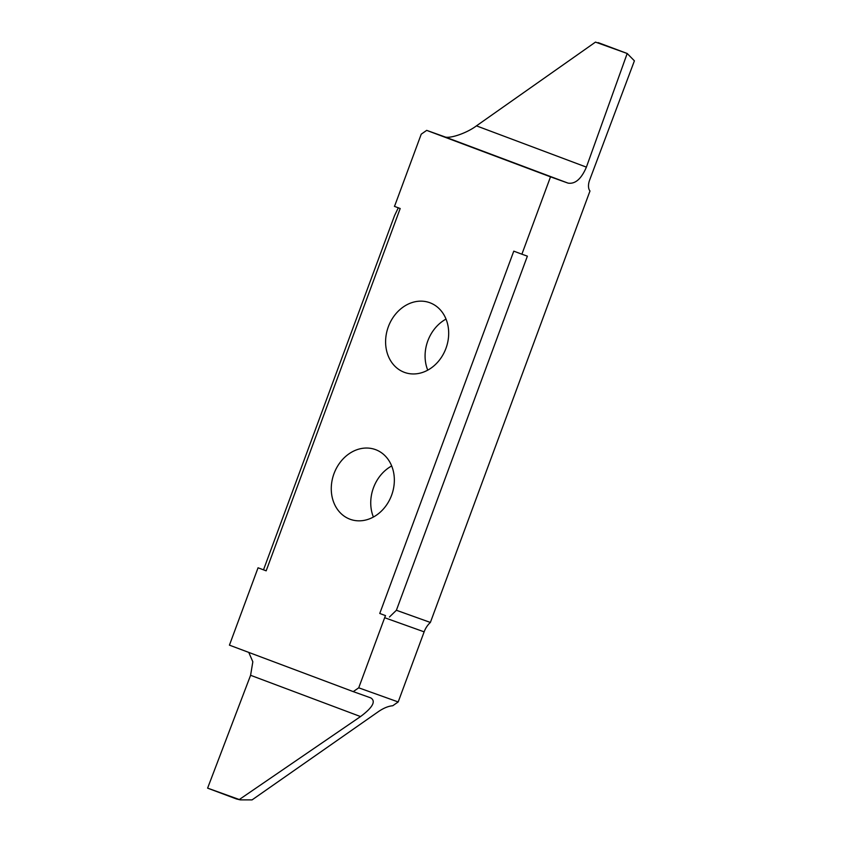 <?xml version="1.0" encoding="UTF-8"?>
<svg xmlns="http://www.w3.org/2000/svg" width="842" height="842" viewBox="0 0 842 842"><rect width="100%" height="100%" fill="white"/><g stroke="black" fill="none" stroke-linecap="round" stroke-linejoin="round"><path stroke-width="1.26" d="M258.052 567.792L229.434 645.151L353.251 691.619L358.724 687.819L384.657 617.712A20.882 17.335 109.7 0 1 385.531 615.628L379.763 613.46L513.778 251.148L521.893 254.2L550.51 176.841L568.066 183.124C575.244 184.23 581.359 178.893 586.4 167.126L627.195 53.488L595.483 42.1L476.446 125.858C466.636 133.299 448.765 139.298 444.25 136.657L426.694 130.373L421.232 134.173L395.298 204.28A20.882 17.335 109.7 0 1 394.414 206.353L400.192 208.521L266.167 570.834L258.052 567.792L266.167 570.834M248.769 652.413L252.832 661.791L250.59 675.295L207.606 788.144L236.507 798.984L240.244 799.868L252.074 799.889L378.795 711.353C383.889 707.954 388.53 706.091 392.73 705.754L398.192 701.954L424.136 631.847A20.882 17.335 109.7 0 1 430.378 622.448L589.989 190.976A10.441 5.82 110.6 0 1 589.611 180.146L634.405 60.834L627.195 53.488L598.167 42.616M207.595 788.123L239.296 799.532L360.544 716.563C372.701 707.48 376.121 701.26 370.806 697.902L353.251 691.619M207.606 788.144L236.507 798.984M391.688 465.963A37.069 30.765 -70.3 0 0 373.395 517.041M375.669 449.67A37.069 30.765 -70.3 0 0 375.3 449.544A37.069 30.765 -70.3 0 0 333.927 473.846A37.069 30.765 -70.3 0 0 349.946 519.198A37.069 30.765 -70.3 0 0 350.314 519.335A37.069 30.765 -70.3 0 0 391.688 495.022A37.069 30.765 -70.3 0 0 375.669 449.67M446.028 319.086A37.069 30.765 -70.3 0 0 427.736 370.154M429.999 302.794A37.069 30.765 -70.3 0 0 429.641 302.657A37.069 30.765 -70.3 0 0 388.257 326.959A37.069 30.765 -70.3 0 0 404.286 372.311A37.069 30.765 -70.3 0 0 404.644 372.448A37.069 30.765 -70.3 0 0 446.028 348.146A37.069 30.765 -70.3 0 0 429.999 302.794M379.763 613.46L385.531 615.628M550.51 176.841L426.694 130.373M240.244 799.868L239.296 799.532M398.192 701.954L358.724 687.819M521.893 254.2L527.376 256.157L396.393 610.271L430.378 622.448M398.319 207.753L394.53 215.647L263.535 569.76M389.436 617.028L396.393 610.271M424.136 631.847L384.657 617.712M250.59 675.295L360.544 716.563M444.25 136.657L568.066 183.124M598.157 42.616L627.174 53.509M586.4 167.126L476.446 125.858"/></g></svg>
